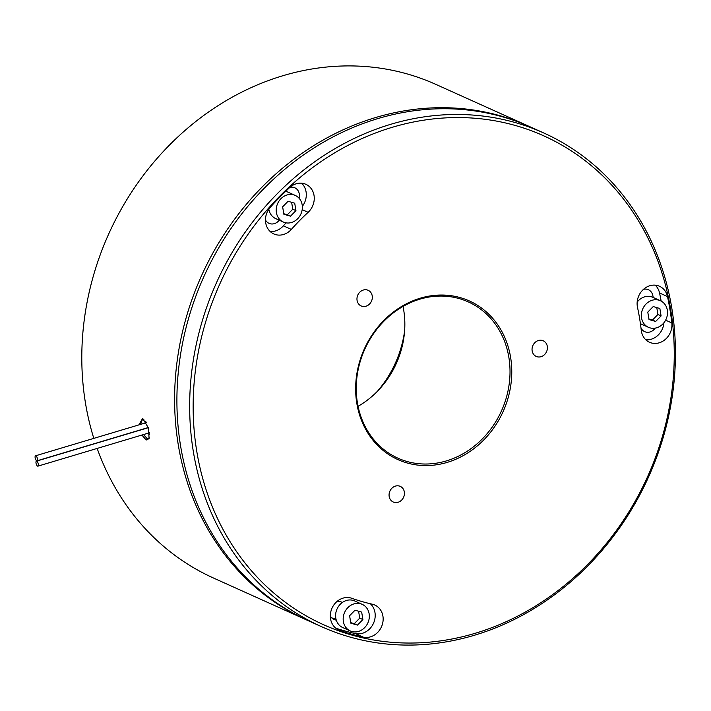 <?xml version="1.0" encoding="UTF-8"?>
<svg xmlns="http://www.w3.org/2000/svg" width="711" height="711" viewBox="0 0 711 711"><rect width="100%" height="100%" fill="white"/><g stroke="black" fill="none" stroke-linecap="round" stroke-linejoin="round"><path stroke-width="1.07" d="M283.502 234.497A17.144 15.002 114.2 0 0 291.332 229.413A233.021 203.888 -65.8 0 1 308.121 212.322A17.144 15.002 114.2 0 0 305.917 184.327A17.144 15.002 114.2 0 0 289.635 187.597A267.309 233.892 114.2 0 0 270.376 207.212A17.144 15.002 114.2 0 0 273.815 233.946A17.144 15.002 114.2 0 0 283.502 234.497M270.144 231.484A17.144 15.002 114.2 0 0 275.548 230.915A17.144 15.002 114.2 0 0 283.378 225.831A233.021 203.888 -65.8 0 1 286.08 222.863M370.422 636.86A17.144 15.002 114.2 0 0 382.98 621.538A17.144 15.002 114.2 0 0 374.813 605.043A17.144 15.002 114.2 0 0 372.288 604.199A233.021 203.888 -65.8 0 1 351.741 598.271A17.144 15.002 114.2 0 0 331.779 608.723A17.144 15.002 114.2 0 0 338.667 629.946A17.144 15.002 114.2 0 0 339.671 630.355A267.309 233.892 114.2 0 0 363.25 637.154A17.144 15.002 114.2 0 0 370.422 636.86M335.761 628.16A267.309 233.892 114.2 0 0 355.296 633.572A17.144 15.002 114.2 0 0 362.468 633.279A17.144 15.002 114.2 0 0 374.564 620.268A17.144 15.002 114.2 0 0 370.342 603.746M659.186 342.818A17.144 15.002 114.2 0 0 671.815 322.954A267.309 233.892 114.2 0 0 667.487 296.549A17.144 15.002 114.2 0 0 659.532 286.284A17.144 15.002 114.2 0 0 643.055 289.741A17.144 15.002 114.2 0 0 637.491 307.294A233.021 203.888 -65.8 0 1 641.269 330.313A17.144 15.002 114.2 0 0 649.499 342.267A17.144 15.002 114.2 0 0 659.186 342.818M645.828 339.805A17.144 15.002 114.2 0 0 651.232 339.236A17.144 15.002 114.2 0 0 663.914 322.776M538.396 340.516A8.568 7.492 114.2 0 0 532.121 348.177A8.568 7.492 114.2 0 0 536.21 356.415A8.568 7.492 114.2 0 0 541.044 356.691A8.568 7.492 114.2 0 0 547.328 349.03A8.568 7.492 114.2 0 0 543.24 340.791A8.568 7.492 114.2 0 0 538.396 340.516M395.432 486.102A8.568 7.492 114.2 0 0 389.148 493.754A8.568 7.492 114.2 0 0 393.236 502.002A8.568 7.492 114.2 0 0 398.08 502.268A8.568 7.492 114.2 0 0 404.355 494.616A8.568 7.492 114.2 0 0 400.266 486.377A8.568 7.492 114.2 0 0 395.432 486.102M363.321 290.035A8.568 7.492 114.2 0 0 357.046 297.696A8.568 7.492 114.2 0 0 361.126 305.934A8.568 7.492 114.2 0 0 365.969 306.21A8.568 7.492 114.2 0 0 372.244 298.549A8.568 7.492 114.2 0 0 368.165 290.31A8.568 7.492 114.2 0 0 363.321 290.035M447.148 462.408A87 76.121 -65.8 0 1 356.806 403.297A87 76.121 -65.8 0 1 420.263 298.193A87 76.121 -65.8 0 1 510.605 357.313A87 76.121 -65.8 0 1 447.148 462.408M419.89 299.171A85.693 74.984 114.2 0 0 357.118 375.755A85.693 74.984 114.2 0 0 397.947 458.186A85.693 74.984 114.2 0 0 446.375 460.915A85.693 74.984 114.2 0 0 509.147 384.331A85.693 74.984 114.2 0 0 468.318 301.908A85.693 74.984 114.2 0 0 419.89 299.171M475.135 633.314A268.091 234.577 114.2 0 0 670.669 309.445A268.091 234.577 114.2 0 0 392.276 127.296A268.091 234.577 114.2 0 0 196.743 451.156A268.091 234.577 114.2 0 0 475.135 633.314M390.721 124.309A270.704 236.861 -65.8 0 1 543.693 132.948A270.704 236.861 -65.8 0 1 672.686 393.343A270.704 236.861 -65.8 0 1 474.388 635.261A270.704 236.861 -65.8 0 1 321.408 626.622A270.704 236.861 -65.8 0 1 192.423 366.227A270.704 236.861 -65.8 0 1 390.721 124.309M543.693 132.948L530.939 127.198A270.704 236.861 114.2 0 0 377.959 118.568A270.704 236.861 114.2 0 0 179.661 360.486A270.704 236.861 114.2 0 0 308.654 620.881L321.408 626.622M403.03 306.432A85.693 74.984 -65.8 0 1 358.06 406.301M661.159 301.082A267.309 233.892 114.2 0 0 659.532 292.968A17.144 15.002 114.2 0 0 655.249 285.173M640.984 327.958A9.447 8.265 114.2 0 0 655.169 328.127M653.24 297.482A259.613 227.156 114.2 0 0 652.796 295.376A9.447 8.265 114.2 0 0 643.535 289.306M336.019 619.228A259.613 227.156 -65.8 0 1 331.726 617.868M330.322 615.966A9.447 8.265 114.2 0 0 334.428 619.565A259.613 227.156 114.2 0 0 336.312 620.223M342.489 602.395A240.718 210.625 -65.8 0 1 341.076 601.897A9.447 8.265 114.2 0 0 336.747 601.702M302.335 206.35A17.144 15.002 114.2 0 0 301.633 183.216M299.029 198.182A9.447 8.265 114.2 0 0 289.919 187.349M265.47 219.966A9.447 8.265 114.2 0 0 278.676 220.845A240.718 210.625 -65.8 0 1 279.254 220.197M35.897 455.84A2.613 1.004 -106.6 0 0 35.55 455.795A2.613 1.004 -106.6 0 0 35.221 458.186A2.613 1.004 -106.6 0 0 36.705 460.764A2.613 1.004 -106.6 0 0 37.043 460.799A2.613 1.004 -106.6 0 0 37.372 458.417A2.613 1.004 -106.6 0 0 35.897 455.84M36.768 461.172A2.613 1.004 -106.6 0 0 36.421 461.137A2.613 1.004 -106.6 0 0 36.101 463.528A2.613 1.004 -106.6 0 0 37.576 466.105A2.613 1.004 -106.6 0 0 37.923 466.14A2.613 1.004 -106.6 0 0 38.243 463.759A2.613 1.004 -106.6 0 0 36.768 461.172M143.924 419.241L142.556 419.099L140.547 424.405M143.506 434.572L147.07 438.465L148.386 438.616L149.328 437.86M138.929 424.885L142.644 418.326L148.501 428.093L149.079 438.643L146.208 440.011L141.898 435.052M307.499 620.356A270.704 236.861 -65.8 0 1 306.352 619.841L213.549 578.052A270.704 236.861 -65.8 0 1 97.158 448.428M93.808 438.376A270.704 236.861 -65.8 0 1 282.854 75.739A270.704 236.861 -65.8 0 1 435.834 84.378L528.629 126.158A270.704 236.861 -65.8 0 1 529.784 126.682M306.352 619.841A270.704 236.861 -65.8 0 1 177.359 359.446A270.704 236.861 -65.8 0 1 375.657 117.528A270.704 236.861 -65.8 0 1 528.629 126.158M149.568 434.341A9.012 3.475 73.4 0 1 148.67 433.026M145.844 422.814A9.012 3.475 73.4 0 1 145.906 421.801M145.728 421.507A9.403 3.626 -106.6 0 0 145.666 422.876M148.501 433.079A9.403 3.626 -106.6 0 0 149.577 434.679M660.421 300.717A14.575 12.754 114.2 0 0 652.183 300.255A14.575 12.754 114.2 0 0 641.5 313.284A14.575 12.754 114.2 0 0 648.45 327.309A14.575 12.754 114.2 0 0 656.688 327.771A14.575 12.754 114.2 0 0 667.371 314.742A14.575 12.754 114.2 0 0 660.421 300.717L652.849 297.314A14.575 12.754 114.2 0 0 644.61 296.843A14.575 12.754 114.2 0 0 637.163 302.122M640.424 323.683A14.575 12.754 114.2 0 0 640.878 323.896L648.45 327.309M648.921 318.999L652.485 320.03L657.915 314.502L656.786 307.596M661.088 315.933L659.861 308.485L653.213 306.565L647.783 312.093L649.01 319.541L655.658 321.461L661.088 315.933L657.915 314.502M652.485 320.03L655.658 321.461M362.237 604.359L354.665 600.946A14.575 12.754 114.2 0 0 336.392 610.696A14.575 12.754 114.2 0 0 342.693 627.537L350.265 630.941A14.575 12.754 114.2 0 0 368.538 621.192A14.575 12.754 114.2 0 0 362.237 604.359A14.575 12.754 114.2 0 0 343.964 614.108A14.575 12.754 114.2 0 0 350.265 630.941M350.727 622.64L354.3 623.671L359.73 618.135L358.593 611.229M350.816 623.174L357.464 625.093L362.894 619.565L361.677 612.118L355.029 610.207L349.599 615.735L350.816 623.174M354.3 623.671L357.464 625.093M359.73 618.135L362.894 619.565M268.829 209.194A14.575 12.754 114.2 0 0 271.682 215.54A14.575 12.754 114.2 0 0 275.726 218.615L283.298 222.019A14.575 12.754 114.2 0 0 299.5 216.5A14.575 12.754 114.2 0 0 299.322 198.511A14.575 12.754 114.2 0 0 295.269 195.436A14.575 12.754 114.2 0 0 279.067 200.964A14.575 12.754 114.2 0 0 279.254 218.944A14.575 12.754 114.2 0 0 283.298 222.019M295.269 195.436L287.697 192.023A14.575 12.754 114.2 0 0 285.671 191.339M283.769 213.718L287.333 214.749L292.763 209.221L291.634 202.315M288.062 201.284L282.631 206.812L283.858 214.26L290.506 216.171L295.936 210.643L294.718 203.204L288.062 201.284M292.763 209.221L295.936 210.643M287.333 214.749L290.506 216.171M404.595 331.033A102.828 89.977 -65.8 0 1 377.523 391.174M283.378 225.831L291.332 229.413M665.62 320.163L671.815 322.954M659.532 292.968L667.487 296.549M355.296 633.572L363.25 637.154M337.689 629.466L339.671 630.355M302.193 209.656L308.121 212.322M147.07 438.465L146.208 440.011M35.55 455.795L146.386 422.654M37.043 460.799L148.332 427.524M36.421 461.137L148.377 427.666M37.923 466.14L149.443 432.795"/></g></svg>
